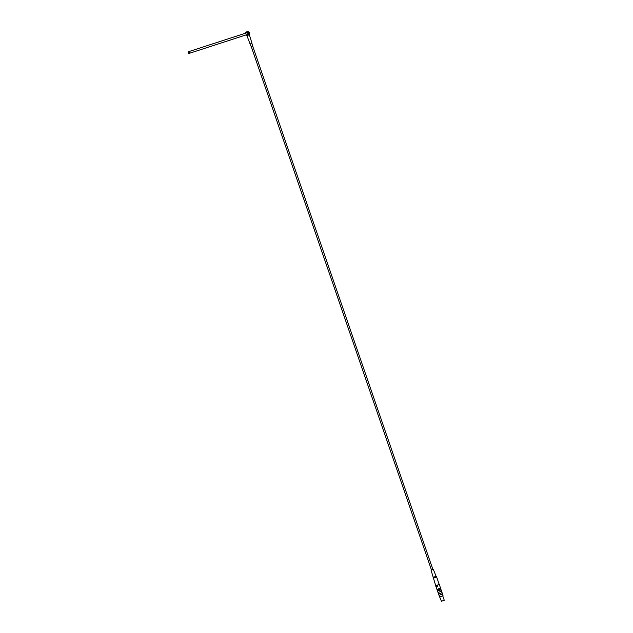 <?xml version="1.0" encoding="UTF-8"?>
<svg xmlns="http://www.w3.org/2000/svg" width="633" height="633" viewBox="0 0 633 633"><rect width="100%" height="100%" fill="white"/><g stroke="black" fill="none" stroke-linecap="round" stroke-linejoin="round"><path stroke-width="0.95" d="M249.093 34.047A2.39 2.176 -108 0 0 249.054 35.029A0.601 0.546 72 0 1 249.054 35.187L249.141 35.163A0.601 0.546 -108 0 0 249.133 34.997L249.18 34.016A2.39 2.176 -108 0 0 249.133 34.997L249.18 34.016L247.487 35.377L248.793 35.005M245.438 33.225A1.796 1.63 72 0 1 248.611 33.122A1.796 1.63 72 0 1 246 34.934M433.122 577.343L436.121 576.307L433.32 569.368L431.057 570.143L435.694 585.636L439.278 584.465L437.332 585.114L437.704 586.19L436.556 586.593L436.184 585.517L437.332 585.114M433.162 578.277L436.667 577.067L439.199 584.425M438.574 588.737L440.521 588.081L438.574 588.737M436.184 585.517L435.654 585.707L436.905 589.331M438.099 592.441L441.533 591.262L438.099 592.441L438.59 593.849M439.073 595.273L442.514 594.086L439.073 595.273L439.642 596.911L443.037 595.74L439.959 596.864L442.76 595.906L444.263 600.282L441.462 601.247L444.263 600.282M439.326 589.853L439.017 588.943L440.631 588.405L440.948 589.307L437.324 590.557L437.799 590.953M437.625 590.454L440.948 589.307M251.309 46.747L252.804 46.225L251.309 46.739L431.477 569.993M252.804 46.225L251.831 43.4L250.082 44.001L251.839 43.4M247.313 35.788L247.487 35.377M248.207 35.044L248.943 34.815M189.291 53.354L247.345 34.491A0.894 0.815 -108 0 0 247.835 33.383A0.894 0.815 -108 0 0 246.783 32.789L188.737 51.645A0.894 0.815 72 0 1 189.789 52.238A0.894 0.815 72 0 1 189.291 53.354A0.894 0.815 72 0 1 188.238 52.753A0.894 0.815 72 0 1 188.737 51.645M441.13 589.877L437.569 591.04L441.13 589.877L441.573 591.182L438.06 592.456M437.324 590.557L437.015 589.655L439.017 588.943M437.648 590.439L437.332 589.529M442.514 594.086L439.033 595.281M442.103 592.71L438.511 593.944L442.103 592.71L442.546 594.007M436.121 576.307L436.667 577.067M249.18 34.601A1.796 1.63 -108 0 0 247.384 31.65L249.062 32.125L249.537 32.987L249.18 34.601M246.506 31.935L247.384 31.65M440.521 588.081L439.278 584.465M441.494 591.269L441.984 592.686M251.222 46.771L250.249 43.946M252.005 43.337L249.188 34.317M250.082 44.001L246.751 35.155M432.893 569.502L252.725 46.256M440.647 589.41L440.821 589.916M439.642 596.911L441.462 601.247M442.467 594.102L443.037 595.74M438.511 593.944L438.954 595.249M437.538 591.119L437.981 592.417"/></g></svg>
